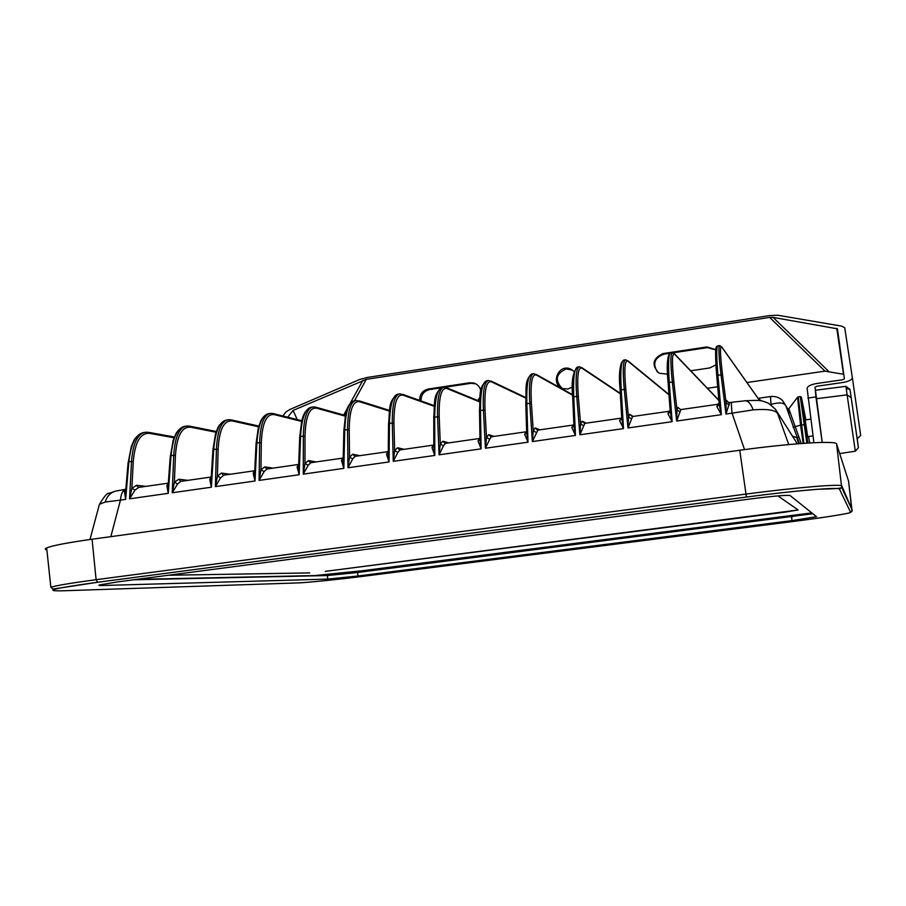 <?xml version="1.0" encoding="UTF-8"?>
<svg xmlns="http://www.w3.org/2000/svg" width="906" height="906" viewBox="0 0 906 906"><rect width="100%" height="100%" fill="white"/><g stroke="black" fill="none" stroke-linecap="round" stroke-linejoin="round"><path stroke-width="1.36" d="M125.832 489.24C122.842 490.078 121.053 493.713 120.453 500.123L105.232 502.015L99.422 504.302L98.867 506.397M125.968 489.161L125.64 499.387L124.45 491.596L125.764 489.976M124.45 491.596L125.674 490.984L125.526 492.671L128.165 462.151L128.867 461.834L125.64 499.387L120.453 500.123L110.826 536.658M144.733 432.411L144.428 432.456C136.228 433.34 131.042 443.136 128.867 461.834L131.517 461.437C133.08 442.83 137.905 433.079 146.013 432.219L146.002 432.219M174.054 437.757L149.558 433.362C140.351 432.785 134.915 442.253 133.239 461.743L131.868 488.311L135.039 490.078L129.558 498.832L131.868 488.311L136.523 485.31L146.217 486.341M168.301 483.17L138.652 487.417L135.039 490.078M168.425 483.057L168.256 493.328L166.851 485.514L168.256 483.759M166.851 485.514L168.176 484.812L168.063 486.397L170.317 455.956L171.041 455.616L168.256 493.328L129.558 498.832L131.517 461.437L133.239 461.743M185.968 426.182L185.583 426.239C177.814 427.054 172.967 436.851 171.041 455.616L173.726 455.22C175.028 436.545 179.513 426.805 187.18 426.001L187.168 426.001M216.058 432.241L190.611 427.168C181.902 426.511 176.84 435.967 175.436 455.537L174.394 482.207L177.565 483.985L172.231 492.762L174.394 482.207L178.765 479.229L187.961 480.339M211.268 476.998L180.962 481.346L177.565 483.985M227.666 419.886L227.191 419.954C219.875 420.712 215.379 430.497 213.714 449.342L212.944 449.693L211.075 480.021L211.381 487.202L209.75 479.376L211.234 477.462M209.75 479.376L211.166 478.572M226.262 420.078C221.517 422.456 218.606 425.288 217.531 428.549L215.56 433.793L212.944 449.693L211.155 478.549M258.572 426.783L232.14 420.916C223.918 420.169 219.241 429.614 218.131 449.251L217.406 476.024L220.588 477.813L215.401 486.624L217.406 476.024L221.506 473.079L230.181 474.28M269.841 413.521L269.275 413.6C262.412 414.28 258.278 424.076 256.874 442.977L256.081 443.362L254.597 473.578L255.016 480.995L215.401 486.624L216.421 448.934C217.463 430.191 221.585 420.452 228.81 419.716L231.075 419.874L232.14 420.916M254.733 470.758L223.759 475.197L220.588 477.813M312.502 407.077L311.845 407.179C305.447 407.779 301.687 417.575 300.543 436.545L299.716 436.952L298.618 467.054L299.161 474.721L259.082 480.418L260.939 469.772L264.122 471.584L259.082 480.418L259.626 442.581L256.874 442.977L255.016 480.995L253.148 473.147L254.711 471.097M253.148 473.147L254.654 472.241M301.63 421.403L274.133 414.586C266.409 413.748 262.14 423.193 261.313 442.898L260.939 469.772L264.745 466.862L272.899 468.153M261.313 442.898L259.626 442.581C260.384 423.759 264.144 414.019 270.905 413.363L273.068 413.544L274.133 414.586M355.65 400.565L354.892 400.679C348.98 401.211 345.594 410.996 344.733 430.044L343.872 430.475L343.159 460.452L343.838 468.368L303.272 474.132L304.982 463.453L308.165 465.276L303.272 474.132L303.329 436.137L300.543 436.545L299.161 474.721L297.066 466.862L298.708 464.665M297.066 466.862L298.663 465.843M298.72 464.438L267.066 468.991L264.122 471.584M311.03 407.292C303.612 410.837 302.74 417.711 301.777 420.792L299.716 436.952L298.652 465.786M345.231 416.148L316.602 408.187C309.399 407.258 305.537 416.692 305.005 436.466L304.982 463.453L308.493 460.565L316.103 461.947M305.005 436.466L303.329 436.137C303.804 417.258 307.202 407.519 313.487 406.93L315.548 407.134L316.602 408.187M343.215 458.051L310.871 462.694L308.165 465.276M388.232 453.77L388.549 423.917C390.022 409.897 387.802 400.146 398.447 394.11C393.023 394.563 390.022 404.348 389.444 423.464L388.549 423.917L388.232 453.759L389.048 461.935L347.995 467.768L349.546 457.054L352.728 458.889L347.995 467.768L347.542 429.625L344.733 430.044L343.838 468.368L341.494 460.497L343.215 458.164M341.494 460.497L343.193 459.353M354.144 400.78C347.168 404.28 346.477 411.211 345.616 414.269L343.872 430.475L343.181 459.297M389.41 411.075L359.569 401.709C352.887 400.69 349.444 410.112 349.206 429.965L349.546 457.054L352.751 454.189L359.807 455.673M349.206 429.965L347.542 429.625C347.745 410.678 350.747 400.939 356.568 400.429L359.569 401.709M433.827 445.016L431.969 447.53L434.801 455.435L393.261 461.335L394.642 450.576L397.825 452.422L393.261 461.335L392.287 423.045L389.444 423.464L389.048 461.935L386.466 454.053L388.255 451.607L355.197 456.33L352.728 458.889M386.466 454.053L388.244 452.785M434.189 406.284L403.011 395.152C396.885 394.053 393.861 403.453 393.94 423.374L394.642 450.576L397.541 447.745L404.031 449.319M393.94 423.374L392.287 423.045C392.196 404.019 394.812 394.291 400.135 393.85L403.011 395.152M433.668 445.061L400.044 449.897L397.825 452.422M761.482 400.916L758.401 398.674L759.251 399.988L721.731 346.907M803.86 443.317L798.254 396.885L800.281 396.59L806.827 443.125M801.244 443.51L788.809 408.765L797.507 397.315M790.089 412.785L788.333 412.694L799.443 443.646M807.892 443.057L801.323 397.87L805.876 419.852L801.402 397.27L800.281 396.59M792.365 436.16L797.053 437.677L798.73 437.247M745.31 400.735C760.27 400.146 760.157 399.931 768.628 403.306L775.332 409.127L797.337 443.815M743.792 400.962L731.788 402.264C731.21 402.298 731.301 405.933 732.059 413.17L753.192 409.863C767.325 408.81 775.468 410.022 777.631 413.498L788.752 444.563M729.273 404.937L726.091 402.989L725.989 414.031L729.602 402.581L731.652 402.287M729.466 402.604L728.379 402.524L726.601 400.395L726.091 402.989L722.558 375.016C720.1 354.586 719.84 345.277 721.788 347.111L719.806 345.594C718.311 345.911 718.718 355.594 721.017 374.631L725.989 414.031L732.059 413.17L744.539 449.614M717.076 347.508C715.264 346.907 715.151 356.318 716.737 375.764L719.251 404.586L716.906 406.703L721.391 414.676L719.251 404.597L716.737 375.786L717.926 375.084C716.329 355.945 716.34 346.217 717.971 345.877L719.568 345.628M719.126 403.215L717.439 404.325L716.906 406.703M680.168 411.97L676.986 410.044L676.68 421.041L680.78 409.591L717.28 404.348M680.621 409.603L677.858 407.406L676.986 410.044L673.883 382.173C671.788 361.822 672.025 352.502 674.619 354.223L672.501 352.74C670.406 353.147 670.349 362.83 672.32 381.8L676.68 421.041L721.391 414.676L717.926 375.084L722.558 375.016M669.466 354.484C667.382 355.492 666.929 364.959 668.13 382.876L670.225 411.868L667.937 413.725L672.139 421.686L670.225 411.868L668.118 382.921L669.262 382.253C667.994 363.193 668.469 353.442 670.689 353.012L672.173 352.785M670.123 410.52L668.764 411.313L667.937 413.725M631.652 418.923L628.47 417.009L627.983 427.96L632.558 416.511L668.56 411.347M633.147 416.432L629.715 414.336L628.47 417.009L625.797 389.252C624.053 368.969 624.789 359.637 628.005 361.245L625.752 359.795C623.079 360.294 622.569 369.988 624.223 388.889L627.983 427.96L672.139 421.686L669.262 382.253L673.883 382.173M622.354 361.63C619.987 363.68 619.24 373.102 620.112 389.897M621.776 418.651L619.591 420.656L623.498 428.606L621.199 389.331C620.236 370.339 621.165 360.577 623.962 360.067L625.333 359.863M586.227 423.159L582.15 421.188L580.565 423.883L578.3 396.239C576.907 376.035 578.119 366.681 581.946 368.187L579.568 366.771C576.318 367.349 575.367 377.055 576.703 395.888L579.885 434.801L583.747 425.786L580.565 423.883L579.885 434.801L623.498 428.606L621.799 419.059L620.1 389.954L621.765 418.595M621.72 417.677L619.591 420.656M583.747 425.786L584.925 423.351L620.429 418.255M573.928 425.65L571.822 427.496L575.457 435.435L573.725 396.318C573.068 377.394 574.427 367.632 577.79 367.032L579.059 366.839M536.42 432.57L533.238 430.678L532.366 441.562L537.87 430.112L572.886 425.084M537.485 430.18L535.163 427.949L533.238 430.678L531.369 403.147C530.327 383.012 532.003 373.646 536.431 375.05L533.917 373.657C530.112 374.325 528.73 384.031 529.761 402.796L532.366 441.562L575.457 435.435L573.951 426.171L572.671 396.907L573.928 425.582M573.894 424.71L571.822 427.496M526.669 432.57L524.631 434.257L527.994 442.185L526.816 403.227C526.465 384.382 528.243 374.608 532.162 373.929M494.053 436.398L488.742 434.62L486.477 437.394L485.004 409.976C484.291 389.908 486.431 380.531 491.437 381.834L488.798 380.475C484.461 381.211 482.649 390.939 483.385 409.625L485.435 448.232L489.659 439.263L486.477 437.394L485.435 448.232L527.994 442.185L526.692 433.193L525.808 403.782L526.658 432.49M526.635 431.618L524.631 434.257M489.659 439.263L491.38 436.783L525.91 431.822M479.976 439.387L478.017 440.939L481.12 448.844L480.474 410.056C480.406 391.267 482.604 381.494 487.066 380.735L488.13 380.565M448.776 442.898L442.864 441.222L440.282 444.031L439.206 416.715C438.81 396.726 441.403 387.326 446.975 388.527L444.212 387.202C439.342 388.028 437.122 397.757 437.564 416.375L439.07 454.823L443.464 445.888L440.282 444.031L439.07 454.823L481.12 448.844L479.987 440.135L479.5 410.577L479.965 439.319M479.954 438.413L478.017 440.939M443.464 445.888L445.435 443.374L479.512 438.481M439.206 416.715L433.759 417.281L433.838 446.986L434.801 455.435L434.687 416.794C434.903 398.085 437.507 388.3 442.502 387.462L443.453 387.315M759.624 400.656L759.251 399.988L759.307 400.622M433.838 446.126L433.759 417.281C435.039 403.204 432.581 394.744 441.868 387.541M433.827 446.058L431.969 447.53M796.544 437.281L798.809 443.702M102.593 585.491C99.241 585.582 98.188 585.401 99.411 584.959L118.618 581.765L750.213 498.991C773.396 496.069 786.702 494.925 790.111 495.548L816.521 516.692L792.014 520.599L357.995 576.001L327.757 579.104L102.593 585.491L102.48 584.223M46.886 549.953C44.858 549.5 44.779 548.821 46.67 547.937C52.152 545.605 67.293 542.705 92.072 539.229L739.749 450.259C790.213 443.238 837.065 440.361 836.589 443.974L848.594 481.245M812.852 513.736L357.61 572.49L327.372 575.548L133.76 579.783M325.299 571.369L798.141 509.987L777.926 495.899L798.129 509.965L785.728 512.049L325.299 571.369M168.335 575.253L309.727 572.909L168.335 575.253M136.863 579.376L314.575 575.57L361.46 570.848L811.799 512.887M843.758 374.325L824.992 371.143L746.952 382.525M717.688 386.783L707.439 388.278M668.922 393.895L668.345 393.985M860.689 435.412L857.189 438.855M287.712 417.19L293.091 410.418L366.307 379.342L769.658 317.406L773.09 317.394L837.427 328.821L844.381 378.833L842.489 379.784L816.725 383.51C810.768 384.574 807.563 386.183 807.121 388.334L813.905 442.717M807.869 398.062L815.932 396.907L815.06 387.19L816.986 386.228L842.863 382.491C848.877 381.415 852.036 379.818 852.342 377.689L844.72 327.723L841.515 326.092L777.756 315.231L769.624 315.582L367.542 377.406L359.637 379.478L289.977 409.433L285.843 412.015L282.921 415.99M673.067 352.808L707.484 347.621L715.785 349.863M657.677 372.287C652.331 363.952 654.336 357.938 663.69 354.223L669.727 353.317M561.799 388.096C554.665 379.92 556.091 373.544 566.103 368.957L572.581 370.135M444.982 387.236L470.905 383.317L475.741 383.816M421.007 400.916C420.996 394.801 423.895 391.007 429.704 389.546L440.928 387.847M815.932 396.907L822.195 442.422M836.77 328.38L843.543 374.257M773.09 317.394L828.526 371.2M769.658 317.406L824.992 371.143M690.689 370.781L709.806 367.938L715.921 364.869M715.808 349.648L706.952 346.941L663.033 353.578C652.603 358.425 651.267 364.971 659.024 373.204L667.609 374.201M574.076 371.46L570.565 369.014C558.164 363.363 549.931 384.642 562.988 388.583L567.745 389.014L572.479 387.032M477.643 400.486L479.908 397.372M480.803 390.814C479.897 386.828 477.553 384.235 473.747 383.012L469.682 382.774L428.357 389.014C422.536 390.486 419.625 394.291 419.625 400.429M366.307 379.342L354.495 400.712M362.887 380.35L350.214 403.283M347.213 408.731L343.736 415.016M293.091 410.418L297.202 419.546M815.445 390.248L845.932 386.33L815.445 390.248L822.24 442.422M812.852 435.911L807.631 436.635L805.23 419.942L810.44 419.206M136.523 485.31L138.437 487.428M178.765 479.229L180.713 481.358M221.506 473.079L223.476 475.22M264.745 466.862L266.738 469.014M308.493 460.565L310.52 462.728M352.751 454.189L354.812 456.364M187.18 426.001L189.558 426.137L190.611 427.168M148.301 432.343L149.558 433.362M125.594 489.297L116.523 490.916C110.906 492.083 107.135 495.786 105.232 502.015M128.267 462.479L131.313 446.432L133.567 441.211C134.734 438.017 138.006 435.14 143.386 432.592M170.407 456.273L173.205 440.101L176.149 433.362C178.414 429.648 181.234 427.326 184.597 426.375M218.131 449.251L213.714 449.342L211.381 487.202L172.231 492.762L173.726 455.22L175.436 455.537M397.541 447.745L399.648 449.931M623.588 360.112C619.715 364.155 618.56 374.099 620.1 389.954L625.797 389.252M577.349 367.089C572.751 372.128 571.199 382.072 572.671 396.907L578.3 396.239M531.663 373.985C523.917 381.109 526.624 389.195 525.808 403.782L531.369 403.147M486.499 380.803C477.949 388.051 480.565 396.284 479.5 410.577L485.004 409.976M789.081 413.204C786.657 407.213 786.408 407.043 788.333 412.694L785.751 405.548L782.524 400.531C779.137 397.338 775.128 396.013 770.485 396.556L771.006 404.416C778.832 402.185 783.747 402.558 785.751 405.548L787.801 409.161M804.958 424.62L800.576 425.163L803.135 443.374M798.186 396.885L797.552 397.258L800.576 425.163L793.022 427.202M728.583 402.57L726.601 400.395M680.587 409.625L677.858 407.406M632.297 416.556L629.715 414.336M584.597 423.419L582.15 421.188M539.863 429.818L535.163 427.949M490.973 436.839L488.742 434.62M445.039 443.43L442.864 441.222M808.605 436.499L809.647 442.943L808.605 436.499M446.975 388.527L479.614 401.879M491.437 381.834L525.729 398.074M536.431 375.05L572.592 395.175M581.946 368.187L620.327 393.759M628.005 361.245L668.979 394.79M674.619 354.223L718.888 400.441M721.788 347.111L759.681 400.656M744.313 400.814C747.79 400.384 750.746 403.397 753.192 409.863M850.587 512.309C851.504 513.215 824.098 517.564 793.611 521.426L367.394 575.786C340.237 579.262 307.678 582.626 297.949 582.909L61.857 590.825C42.469 591.086 54.371 588.232 97.565 582.275L746.419 497.032C795.004 490.599 839.987 486.85 839.466 489.093L850.587 512.309L852.104 511.188L848.582 481.188L851.821 510.52M97.565 582.275L53.046 589.07L50.849 587.269C56.365 585.514 71.449 582.988 96.104 579.693L745.819 494.098C796.034 487.428 842.501 483.634 841.878 486.024L852.252 510.203L841.674 487.451L836.589 443.974M791.493 516.896L792.014 520.599M792.693 515.537L792.852 516.726M357.61 572.49L357.995 576.001M366.183 570.248L366.296 571.38M327.372 575.548L327.757 579.104M739.749 450.259L746.419 497.032L97.52 582.275L96.104 579.693L92.072 539.229M839.466 489.093L841.674 487.451C842.376 488.289 834.279 488.9 817.371 489.285C798.107 490.814 774.449 493.385 746.419 497.032M470.905 383.317L469.682 382.774M429.704 389.546L428.357 389.014M707.484 347.621L706.952 346.941M663.69 354.223L663.033 353.578M846.261 388.629L849.975 389.354L851.187 397.689L847.11 394.857L845.955 386.556L849.975 389.354L858.107 445.22M851.187 397.689L858.424 447.689L855.321 451.199L847.11 394.857L816.215 398.753M402.468 394.28L434.246 405.661M358.957 400.803L389.501 410.429M315.968 407.247L345.367 415.469M273.453 413.634L301.8 420.701M231.438 419.954L258.788 426.058M189.886 426.205L216.319 431.505M148.799 432.389L174.36 436.998M114.858 491.312L108.879 493.385C107.44 492.66 104.292 496.295 99.434 504.302L89.954 539.523M148.493 432.332L146.013 432.219M254.654 472.207L254.597 473.578M254.597 473.589L256.081 443.362L258.425 427.326L260.962 420.565C263 416.805 265.481 414.529 268.403 413.725M388.232 452.717L388.232 453.759M399.297 393.974L398.447 394.11M770.451 396.556L758.141 398.323M788.798 408.776L787.359 409.002M446.477 387.689L479.636 401.301M491.007 381.041L525.729 397.541M536.069 374.337L572.581 394.71M581.675 367.564L620.304 393.363M627.813 360.747L668.956 394.484M674.506 353.861L718.866 400.226M717.733 345.899C715.921 346.409 714.585 346.228 716.737 375.786M670.372 353.046C667.201 355.662 666.454 365.616 668.118 382.921M532.162 373.918L533.328 373.748M50.849 587.269L46.67 547.937M852.342 377.689L860.689 435.424M474.971 383.566L473.747 383.012M571.493 369.614L570.565 369.014M849.975 389.354L845.944 386.33M855.321 451.199L839.681 453.578"/></g></svg>
